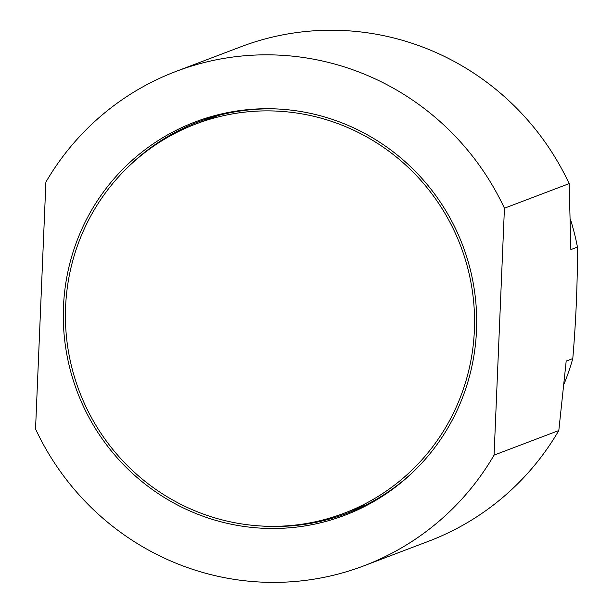 <?xml version="1.0" encoding="UTF-8"?>
<svg xmlns="http://www.w3.org/2000/svg" width="613" height="613" viewBox="0 0 613 613"><rect width="100%" height="100%" fill="white"/><g stroke="black" fill="none" stroke-linecap="round" stroke-linejoin="round"><path stroke-width="0.92" d="M260.885 525.985A209.362 205.125 -110.8 0 0 263.72 526.169A209.362 205.125 -110.8 0 0 338.537 516.315A209.362 205.125 -110.8 0 0 415.208 469.956M278.118 109.014A209.362 205.125 -110.8 0 0 189.999 125.236A209.362 205.125 -110.8 0 0 125.512 169.556M278.769 109.053A210.42 206.16 -110.8 0 0 276.9 108.953A210.42 206.16 -110.8 0 0 63.43 307.795A210.42 206.16 -110.8 0 0 261.207 528.161A210.42 206.16 -110.8 0 0 414.334 470.815A210.42 206.16 -110.8 0 0 463.053 246.296A210.42 206.16 -110.8 0 0 278.769 109.053M494.078 455.114L504.43 208.213L569.163 183.624A264.456 259.1 -110.8 0 0 345.755 30.65A264.456 259.1 -110.8 0 0 240.825 46.795L176.092 71.384A264.456 259.1 -110.8 0 0 45.891 182.092L35.546 429A264.456 259.1 -110.8 0 0 363.884 565.83A264.456 259.1 -110.8 0 0 494.078 455.114L558.811 430.533A264.456 259.1 -110.8 0 1 428.617 541.241L363.884 565.83M569.163 183.624L570.856 249.614L577.454 247.108A240.212 235.354 -110.8 0 0 570.465 219.446M577.454 247.108C577.546 283.612 575.99 320.775 572.787 358.59L566.19 361.095L558.811 430.533M564.09 383.922A240.212 235.354 -110.8 0 0 572.787 358.59M504.43 208.213A264.456 259.1 -110.8 0 0 281.022 55.239A264.456 259.1 -110.8 0 0 176.092 71.384M131.603 163.717A208.259 204.045 -110.8 0 0 96.264 425.905A208.259 204.045 -110.8 0 0 343.931 513.296A208.259 204.045 -110.8 0 0 408.365 473.497A208.259 204.045 -110.8 0 0 443.712 211.309A208.259 204.045 -110.8 0 0 196.045 123.918A208.259 204.045 -110.8 0 0 131.603 163.717M366.053 504.89L343.931 513.296M218.167 115.52L196.045 123.918"/></g></svg>
